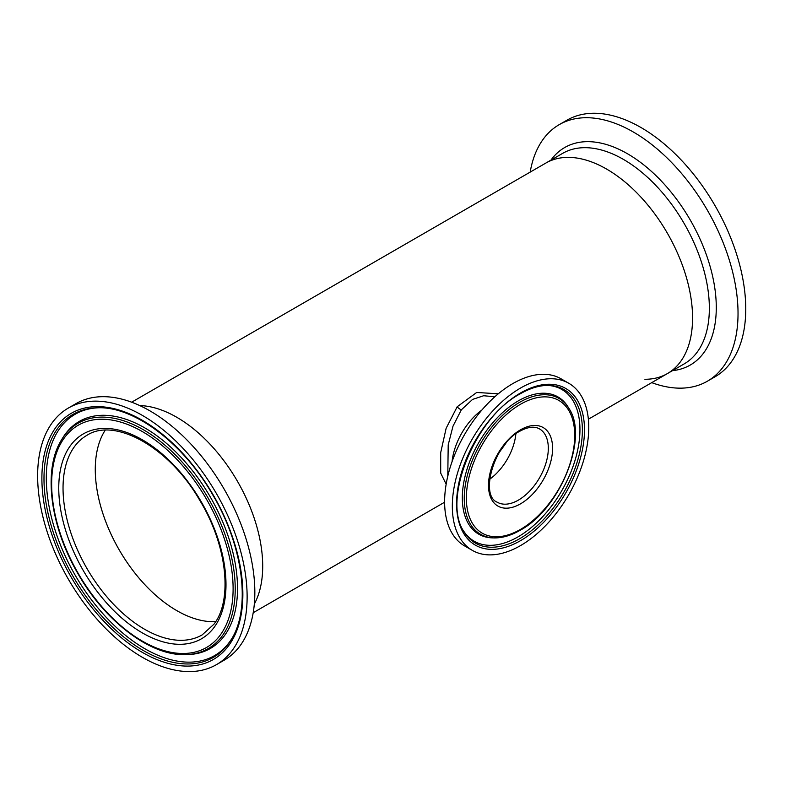 <?xml version="1.0" encoding="UTF-8"?>
<svg xmlns="http://www.w3.org/2000/svg" width="785" height="785" viewBox="0 0 785 785"><rect width="100%" height="100%" fill="white"/><g stroke="black" fill="none" stroke-linecap="round" stroke-linejoin="round"><path stroke-width="1.18" d="M499.525 452.062L505.844 443.329M489.654 479.252A42.302 24.423 120 0 0 515.873 433.84A42.302 24.423 -60 0 1 489.654 479.252M105.18 430.239A115.228 66.529 -120 0 0 176.753 610.602A115.228 66.529 -120 0 0 215.679 621.641A115.228 66.529 -120 0 1 119.143 549.775A115.228 66.529 -120 0 1 105.18 430.239M494.844 396.759L483.629 395.748L472.56 399.418L461.344 409.819L452.994 426.176L448.206 444.859L447.784 476.161M446.165 484.168L440.699 473.11L440.689 452.67L446.135 428.286L457.194 406.748L476.701 392.461L498.279 393.805M481.833 410.084A48.621 28.074 120 0 0 452.062 461.659A48.621 28.074 120 0 1 481.833 410.084M254.33 604.028A121.547 70.179 -120 0 0 176.753 417.267A121.547 70.179 -120 0 0 139.75 405.57A121.547 70.179 -120 0 1 237.531 481.421A121.547 70.179 -120 0 1 254.33 604.028M588.367 419.219L667.397 373.591A121.547 70.179 -120 0 0 686.031 276.192A121.547 70.179 -120 0 0 606.628 169.089A121.547 70.179 -120 0 0 545.85 163.064A121.547 70.179 60 0 1 627.941 184.495A121.547 70.179 60 0 1 689.515 289.959A121.547 70.179 60 0 1 667.397 373.591A121.547 70.179 60 0 1 644.907 379.283M494.069 537.911L492.45 537.872A79.246 45.746 -60 0 1 489.997 537.725A79.246 45.746 -60 0 1 464.278 479.802A79.246 45.746 -60 0 1 518.355 400.85A79.246 45.746 -60 0 1 566.682 404.903A79.246 45.746 -60 0 1 568.036 406.954L568.88 408.328A78.431 45.285 -60 0 0 519.699 402.293A78.431 45.285 -60 0 0 465.839 482.186A78.431 45.285 -60 0 0 494.069 537.911C502.351 538.059 511.045 535.517 520.141 530.277C560.058 509.092 589.152 437.5 568.88 408.328M547.655 385.415A87.616 50.583 -60 0 1 578.035 448.353A87.616 50.583 -60 0 1 518.002 536.881A87.616 50.583 -60 0 1 463.611 530.994M568.782 383.266L561.069 378.812A96.476 55.696 120 0 0 512.831 383.59A96.476 55.696 120 0 0 449.805 468.606A96.476 55.696 120 0 0 464.592 545.909L472.305 550.363A96.476 55.696 120 0 0 520.543 545.585A96.476 55.696 120 0 0 583.569 460.569A96.476 55.696 120 0 0 568.782 383.266A96.476 55.696 120 0 0 520.543 388.045A96.476 55.696 120 0 0 457.518 473.061A96.476 55.696 120 0 0 472.305 550.363M530.179 172.121A148.13 85.526 60 0 1 559.224 124.648A148.13 85.526 60 0 1 659.263 150.759A148.13 85.526 60 0 1 734.309 279.303A148.13 85.526 60 0 1 707.354 381.225A148.13 85.526 60 0 1 651.727 382.638M559.224 124.648L566.937 120.193A148.13 85.526 60 0 1 666.975 146.304A148.13 85.526 60 0 1 742.031 274.848A148.13 85.526 60 0 1 715.066 376.771L707.354 381.225M98.321 407.778A139.347 80.453 -120 0 0 60.209 427.805A139.347 80.453 -120 0 0 94.367 603.528A139.347 80.453 -120 0 0 229.465 642.081A139.347 80.453 -120 0 0 231.703 638.804M185.751 654.631L187.684 654.582A131.075 75.674 -120 0 0 224.441 635.713A131.075 75.674 -120 0 0 192.305 470.431A131.075 75.674 -120 0 0 65.234 434.164A131.075 75.674 -120 0 0 62.653 438.02L61.642 439.669C42.91 469.047 49.818 525.243 77.381 572.658C104.562 621.141 150.475 656.201 185.751 654.631A130.104 75.115 -120 0 0 222.233 635.909A130.104 75.115 -120 0 0 190.343 471.844A130.104 75.115 -120 0 0 64.203 435.842A130.104 75.115 -120 0 0 61.642 439.669M216.444 664.65L224.157 660.195A148.13 85.526 -120 0 0 240.053 645.8A148.13 85.526 -120 0 0 214.442 473.63A148.13 85.526 -120 0 0 76.027 403.618L68.315 408.072A148.13 85.526 -120 0 0 52.418 422.467A148.13 85.526 -120 0 0 78.029 594.637A148.13 85.526 -120 0 0 216.444 664.65A148.13 85.526 -120 0 0 232.34 650.255A148.13 85.526 -120 0 0 206.73 478.075A148.13 85.526 -120 0 0 68.315 408.072M457.194 406.748A4.592 1.913 -143.2 0 0 461.344 409.819M464.131 531.867A88.636 51.172 120 0 0 519.699 538.696A88.636 51.172 120 0 0 580.576 448.402A88.636 51.172 120 0 0 548.676 385.425C539.844 385.239 530.336 388.045 520.141 393.874C474.797 417.492 441.631 500.594 464.131 531.867M520.543 540.649A90.432 52.212 -60 0 1 456.595 503.734A90.432 52.212 -60 0 1 520.543 392.971A90.432 52.212 -60 0 1 584.491 429.895A90.432 52.212 -60 0 1 520.543 540.649M520.543 404.246A76.636 44.245 120 0 0 466.359 498.102A76.636 44.245 120 0 0 520.543 529.384A76.636 44.245 120 0 0 574.728 435.528A76.636 44.245 120 0 0 520.543 404.246M497.258 502.214A42.302 24.423 120 0 0 518.404 500.114A42.302 24.423 120 0 0 546.036 462.846A42.302 24.423 120 0 0 539.56 428.944C534.605 426.039 528.06 426.785 519.915 431.191C493.667 444.251 479.694 495.678 497.258 502.214M520.543 503.823A45.324 26.17 -60 0 1 488.496 485.316A45.324 26.17 -60 0 1 520.543 429.807A45.324 26.17 -60 0 1 552.591 448.313A45.324 26.17 -60 0 1 520.543 503.823M131.654 402.195L562.639 153.369A121.547 70.179 60 0 1 644.73 174.8A121.547 70.179 60 0 1 706.304 280.274A121.547 70.179 60 0 1 684.186 363.897L667.397 373.591M550.933 160.13A125.58 72.505 60 0 1 649.499 169.668A125.58 72.505 60 0 1 715.41 292.697A125.58 72.505 60 0 1 672.48 370.657M228.435 643.759A140.319 81.012 -120 0 0 231.202 639.638C251.2 608.689 243.478 546.311 212.519 494.471C182.983 442.769 133.646 406.002 97.35 407.798A140.319 81.012 -120 0 0 58.002 427.992A140.319 81.012 -120 0 0 92.394 604.941A140.319 81.012 -120 0 0 228.435 643.759M64.458 437.716A128.308 74.075 -120 0 0 95.907 599.514A128.308 74.075 -120 0 0 220.3 635.006A128.308 74.075 -120 0 0 188.851 473.208A128.308 74.075 -120 0 0 64.458 437.716M70.562 445.438A118.25 68.275 -120 0 0 99.548 594.559A118.25 68.275 -120 0 0 214.197 627.274A118.25 68.275 -120 0 0 185.211 478.163A118.25 68.275 -120 0 0 70.562 445.438M74.536 446.537A115.228 66.529 -120 0 0 94.455 580.458A115.228 66.529 -120 0 0 202.128 634.918L213.903 624.252C232.86 600.27 227.228 545.428 199.851 500.496C169.423 447.195 114.688 417.041 86.9 435.332A115.228 66.529 -120 0 0 74.536 446.537M56.069 427.099A142.114 82.052 -120 0 0 90.903 606.305A142.114 82.052 -120 0 0 228.69 645.623A142.114 82.052 -120 0 0 193.846 466.418A142.114 82.052 -120 0 0 56.069 427.099M253.202 612.722L444.614 502.214"/></g></svg>
